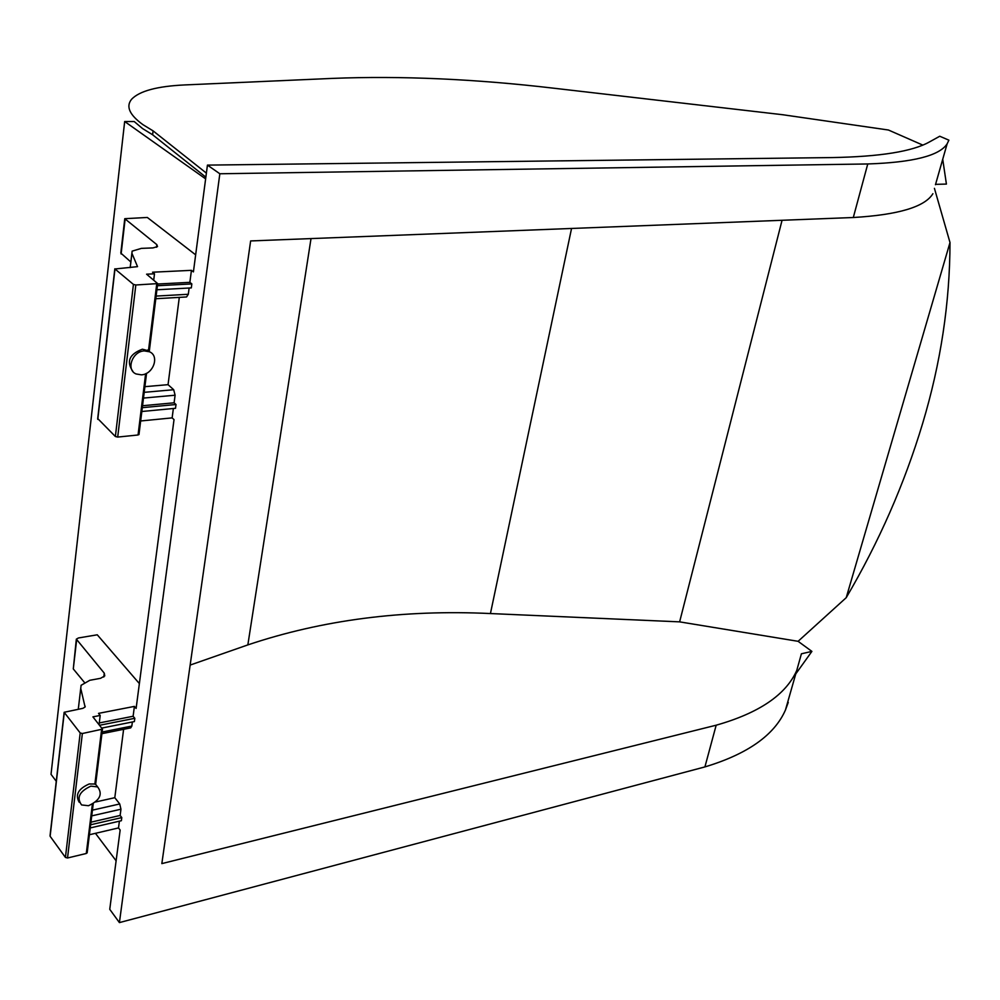 <?xml version="1.0" encoding="UTF-8"?>
<svg xmlns="http://www.w3.org/2000/svg" width="1000" height="1000" viewBox="0 0 1000 1000"><rect width="100%" height="100%" fill="white"/><g stroke="black" fill="none" stroke-linecap="round" stroke-linejoin="round"><path stroke-width="1.5" d="M56.262 781.287L51.025 774.325L124.675 121.512L134.213 121.538L142.55 128.562L152.613 134.762L153.075 130.863L143 124.7C129.462 114.9 125.662 106.4 131.637 99.213C139.525 90.988 157.275 86.213 184.9 84.925L332.062 78.412C400.975 75.675 474.938 78.95 553.925 88.225L782.55 114.712L888.425 130.013L922.788 145.087M144.312 350.913L149.45 351.775C159.85 355.85 153.312 374.425 141.375 374.837L136.1 373.963C125.738 369.888 132.35 351.213 144.312 350.913M149.137 350.988L142.387 349.2C129.25 354.2 126.1 361.637 132.95 371.525M90.875 786.137L97.638 786.912C102.975 794.112 99.925 800.387 88.475 805.725L81.6 804.95C76.3 797.712 79.4 791.438 90.875 786.137M95.512 784.025L89.213 783.975C78.325 788.737 74.987 794.825 79.2 802.237M206.375 173.113L153.075 130.863M935.462 184.713L947.125 143.85L948.888 140.175L939.75 136.237L929.638 141.838C912.625 151.463 880.1 156.7 832.062 157.575L207.438 165.113L193.412 271.9L191.438 270.338L152.55 272.213L154.488 273.8L153.725 280.038M942.725 159.275L946.413 184.075L935.562 184.35M934.425 188.337L950 242.537C949.887 302.725 940.763 363.062 922.613 423.537C904.438 483.9 878.975 541.95 846.225 597.675L950 242.537M205.85 177.175L152.613 134.762M154.488 273.8L146.588 274.188L157.675 283.6L135.825 284.988L133.425 284.413L114.975 268.975L137.537 266.65L131.912 253.275L132.125 251.137L141.4 248.375L152.988 247.913L157.513 246.575L156.838 244.638L124.763 218.688L147.325 217.463L195.65 254.838M173.363 408.5L172.138 417.887L174.025 419.613L136.113 708.425L134.4 706.4L133.112 716.263L134.825 718.288L134.388 721.575L101.988 728.037M132.375 721.975L131.838 726.075L102.125 732.038M101.925 733.675L130.712 727.875L131.838 726.075M91.737 815.875L120.962 809.212L119.725 803.962L114.8 797.688L123.612 729.3M120.962 809.212L120.138 815.462L121.788 817.588L121.375 820.713L90.237 827.938M119.4 821.175L118.513 827.925L89.4 834.737M207.438 165.113L219.838 173.762L119.412 922.6L109.75 909.312L120.15 830.062L118.513 827.925M156.912 289.775L191.312 287.9L191.838 283.913L189.862 282.337L191.438 270.338M189.125 288.025L188.312 294.275L156.125 296.087M155.8 298.725L186.562 296.962L188.312 294.275M143.5 398.075L175.1 395.213L173.7 389.725L168.05 384.663L179.3 297.375M175.1 395.213L174.112 402.8L176.012 404.513L175.512 408.3L141.838 411.5M947.125 143.85C939.45 155.738 912.987 162.438 867.763 163.962L219.838 173.762M124.675 121.512L205.625 178.863M116.112 860.788L95.45 833.325M139.375 683.587L97.263 634.8L78.463 637.962L76.35 639.138L104.275 673.175L104.763 675.888L100.512 678.325L89.8 680.288L81.1 685.3L80.75 688.4L85.087 707.025L82.875 708.337L64.15 712.288L80.2 732.962L65.425 857.438L67.525 857.987L82.362 733.512L80.2 732.962M932.9 193.7C924.875 206.9 898.337 214.838 853.3 217.512L250.637 240.938L161.838 863.612L716.175 725.2L704.912 766.912L119.412 922.6M867.763 163.962L853.3 217.512M782.062 220.275L679.625 621.862L798.1 641.312L846.225 597.675M798.1 641.312L811.9 651.4L795.763 673.913M189.862 282.337L157.625 284.025M130.85 261.975L120.812 253.075L124.712 219.15M138.85 434.1L138.05 434.988L117.7 437.075L115.375 436.512L97.863 418.713M114.8 797.688L95.662 801.963M788.263 702.375L785.45 710.013C774.438 735.088 747.588 754.05 704.912 766.912M168.05 384.663L144.913 386.675M92.375 804.25L86.287 853.487L87.062 852.25M86.287 853.487L67.525 857.987M65.425 857.438L50.125 836.275L64.237 712.862M50.225 835.425L50.125 836.275M84.237 682.2L73.288 668.925L76.575 640.387M76.263 639.812L73.288 668.925M134.4 706.4L98.525 713.375L100.2 715.438L99.087 724.475M100.2 715.438L92.912 716.862L102.487 729.137L82.362 733.512M172.138 417.887L140.662 420.975M571.55 228.463L490.438 613.55L679.625 621.862M490.438 613.55C403.2 609.438 322.35 619.888 247.85 644.9L311.012 238.588M190.15 665.075L247.85 644.9M811.9 651.4L801.413 653.787L796.737 670.5C785.913 694.788 759.062 713.025 716.175 725.2M191.838 283.913L157.413 285.738M142.3 407.675L176.012 404.513M133.112 716.263L99.275 722.95M142.55 405.737L174.112 402.8M90.638 824.775L121.788 817.588M99.725 725.25L134.825 718.288M90.95 822.188L120.138 815.462M156.838 244.638L156.512 247.275M121.112 253.988L125.075 219.575M130.225 267.6L131.912 253.275M97.788 419.35L114.975 268.975M133.425 284.413L115.375 436.512M156.738 283.9L148.488 350.588M117.7 437.075L135.825 284.988M145.625 373.738L138.05 434.988M119.725 803.962L92.45 810.138M173.7 389.725L144.2 392.337M85.175 706.213L85.075 707.05M80.738 688.325L78.288 709.212L80.75 688.4M101.6 729.663L94.85 784.212M104.275 673.175L103.8 677.013M149.45 351.775L147.513 350.062M97.638 786.912L95.662 784.362M130.188 267.6L131.888 253.212M785.45 710.013L796.737 670.5M97.675 418.875L114.825 268.8M149.312 351.138L157.675 283.6M138.975 434.6L146.562 373.288M50.05 835.662L64.112 712.613M95.638 784.388L102.487 729.137M87.15 852.9L93.238 803.75"/></g></svg>
